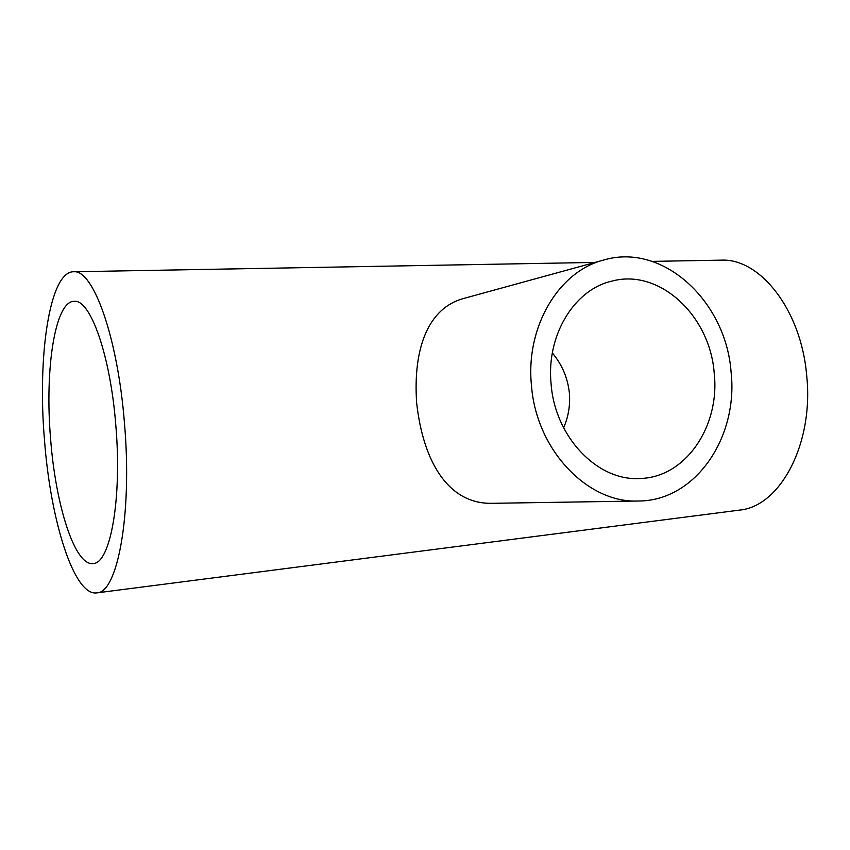 <?xml version="1.0" encoding="UTF-8"?>
<svg xmlns="http://www.w3.org/2000/svg" width="850" height="850" viewBox="0 0 850 850"><rect width="100%" height="100%" fill="white"/><g stroke="black" fill="none" stroke-linecap="round" stroke-linejoin="round"><path stroke-width="1.27" d="M563.624 427.837C568.438 416.681 570.361 405.067 569.372 392.998C567.736 377.931 562.062 364.586 552.341 352.952M714.213 373.139C710.09 315.743 659.504 268.09 611.809 281.138C574.207 289.542 546.061 335.484 551.108 384.126C555.061 437.453 597.975 481.451 639.986 478.486C685.684 477.583 720.194 426.105 714.213 373.139M531.462 385.454C536.244 450.043 587.69 503.413 638.318 501.011C695.417 501.118 738.512 437.314 731.074 372.002C726.017 301.314 663.064 242.441 603.904 259.983C558.96 271.129 525.406 326.623 531.462 385.454M603.904 259.983L463.717 298.456C428.283 307.934 412.898 348.181 416.649 402.889C423.194 462.134 448.556 504.284 492.108 503.317L638.318 501.011M50.586 438.728C44.636 369.453 54.963 300.475 74.449 301.304C90.472 299.561 110.447 355.47 115.823 425.436C122.188 498.993 110.256 563.529 93.266 563.508C74.917 566.567 55.547 505.176 50.586 438.728M719.737 260.185L721.661 260.142C760.166 258.464 801.104 309.825 806.65 375.147C814.119 443.796 780.024 506.558 739.596 510.096L738.554 510.234M124.504 423.672C132.345 514.229 117.544 592.737 96.996 592.854C74.109 596.764 50.49 520.753 44.476 439.971C37.262 355.821 49.651 270.661 73.95 271.756C93.33 269.811 117.863 337.62 124.504 423.672M739.596 510.096L96.996 592.854M721.661 260.142L652.226 261.386M595.064 262.416L73.95 271.756"/></g></svg>
